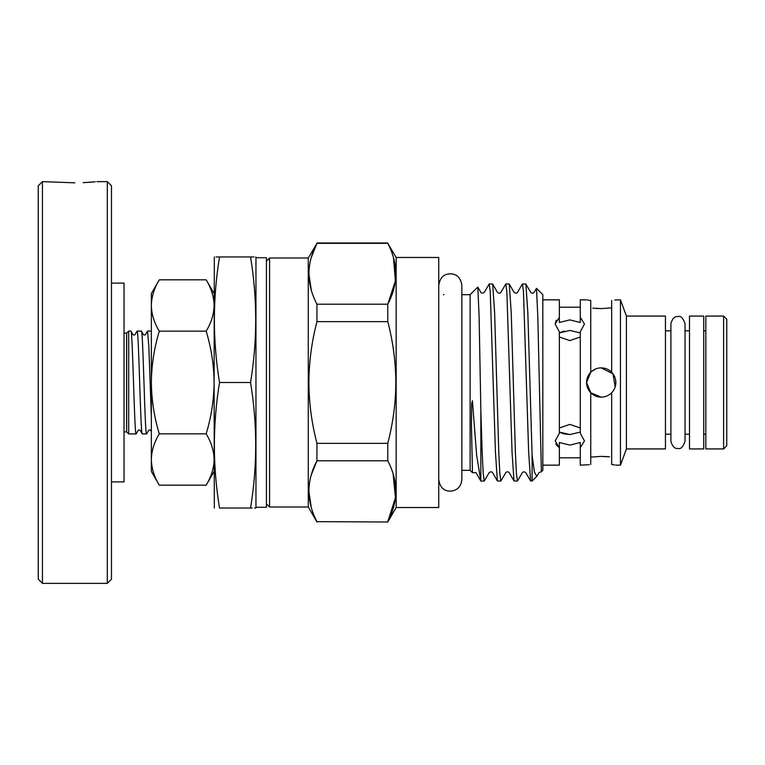 <?xml version="1.0" encoding="UTF-8"?>
<svg xmlns="http://www.w3.org/2000/svg" width="765" height="765" viewBox="0 0 765 765"><rect width="100%" height="100%" fill="white"/><g stroke="black" fill="none" stroke-linecap="round" stroke-linejoin="round"><path stroke-width="1.15" d="M703.733 316.069L703.733 448.931L689.504 448.931L689.504 316.069L703.733 316.069M107.301 583.37L107.301 181.63L111.48 185.819L111.48 579.182L107.301 583.37L42.438 583.37L38.25 579.182L38.25 185.819L42.438 181.63L42.438 583.37M111.48 283.107L124.035 283.107L124.035 481.893L111.48 481.893M83.175 182.663L95.223 181.802M94.937 181.831L90.586 182.213M90.232 182.242L83.328 182.653M74.865 182.835L42.438 181.63M107.301 181.63L96.839 181.63M124.035 333.119L126.655 333.119L128.692 331.082L130.892 331.082L133.167 334.927L134.793 334.927L137.059 331.082L141.353 331.082L143.629 334.927L145.254 334.927L147.521 331.082L151.346 331.082M124.035 431.881L126.655 431.881L128.692 433.918L128.692 331.082M128.692 433.918L136.122 433.918L138.398 430.073L140.024 430.073L142.29 433.918L146.584 433.918L148.859 430.073L150.485 430.073L151.346 431.565M130.892 331.082C132.641 327.908 134.382 437.092 136.122 433.918M142.29 433.918C140.54 437.092 138.8 327.908 137.059 331.082M141.353 331.082C143.103 327.908 144.843 437.092 146.584 433.918M151.346 416.562L148.831 346.143L147.521 331.082M396.155 257.48L438.737 257.48L438.737 507.52L396.155 507.52L396.155 257.48L387.788 243.356C398.422 263.743 398.422 284.025 387.788 304.202L316.94 304.202L316.94 321.654C311.728 341.563 309.041 361.845 308.878 382.5C309.022 402.983 311.709 423.265 316.94 443.346L316.94 460.798L387.788 460.798L387.788 443.346L316.94 443.346M393.468 257.556L395.381 280.937L387.788 304.202L387.788 321.654C393 341.563 395.687 361.845 395.849 382.5C395.706 402.983 393.019 423.265 387.788 443.346M266.421 261.142L269.567 258.006L269.567 506.994L308.276 506.994L308.276 258.006L316.94 243.356C306.306 263.533 306.306 283.815 316.94 304.202M311.259 290.002L308.878 273.774M311.24 257.604L316.94 243.356L387.788 243.356M586.564 299.851L580.281 299.851L580.281 322.486L569.82 319.894L559.358 322.486L559.358 317.265L555.17 324.054L559.358 331.761L559.358 433.239L555.17 440.946L559.358 447.735L556.691 445.354M559.358 332.909L569.82 330.451L580.281 332.909M559.358 336.983L569.82 340.607L580.281 336.983M556.27 444.742L555.811 443.872M559.444 432.139L563.403 433.745M564.245 433.956L569.82 434.549L559.358 432.091M542.825 465.149L559.358 465.149L559.358 442.514L569.82 445.106L580.281 442.514L580.281 447.735L584.47 440.946L580.281 433.239L580.281 331.761L584.47 324.054L580.281 317.265M580.281 428.018L569.82 424.393L559.358 428.018M590.676 300.482L587.644 300.033M590.743 300.492C585.206 299.67 585.206 299.67 590.743 300.492L590.743 372.249C588.017 375.108 586.621 378.532 586.564 382.5C586.621 386.468 588.017 389.892 590.743 392.751C593.63 395.61 597.121 397.083 601.204 397.15L590.857 392.856L586.564 382.5L590.8 372.201M598.297 308.553L595.581 308.4M592.894 308.142L601.204 308.611L611.665 307.874L601.204 308.611M590.743 457.126L601.204 456.389L590.743 457.126M590.743 464.508C585.206 465.34 585.206 465.34 590.743 464.508L590.743 392.751L587.472 387.578M580.281 447.735L580.281 465.149L589.213 464.718M598.842 368.041L601.204 367.85C597.121 367.917 593.63 369.38 590.743 372.249M591.192 371.819L595.543 368.998M555.17 324.054L556.27 320.267M564.36 331.025L559.521 332.813M438.737 285.364C440.439 274.788 446.664 273.975 450.298 273.803C454.094 273.918 460.339 275.142 461.85 285.364L461.85 294.668L470.121 294.668L470.121 470.332L472.474 472.684L471.45 425.942L471.651 403.863L472.407 400.717L476.643 455.261L480.841 481.022L484.245 481.051L483.212 473.554L482.17 452.182L480.841 410.222L480.841 481.022M542.825 299.851L559.358 299.851L559.358 317.265M615.576 379.67L615.854 382.5C615.796 378.532 614.4 375.118 611.665 372.249C608.797 369.39 605.306 367.927 601.204 367.85L613.042 373.875L615.146 387.004M614.773 300.033L620.453 299.851L620.453 465.149L626.42 448.931L665.445 448.931L665.445 316.069L626.42 316.069L626.42 448.931M611.665 300.492C617.202 299.66 617.202 299.66 611.665 300.492L611.665 372.249M705.827 316.069L705.827 448.931L723.614 448.931L723.614 316.069L705.827 316.069M723.614 316.069L726.75 319.206L726.75 445.794L723.614 448.931M480.841 410.222L479.1 316.002L477.809 287.085L470.121 294.668M530.614 480.956L525.785 472.598C524.245 471.623 523.117 471.623 522.409 472.598L517.465 481.051L516.423 473.554L515.39 452.182L511.24 312.818L509.27 284.045L514.099 292.402C515.667 293.377 516.796 293.377 517.484 292.402L522.419 283.949L523.461 291.446L528.653 452.182L530.614 480.956L532.105 481.051L532.105 455.127L527.84 312.818L525.88 284.045L522.419 283.949M477.809 287.085L480.889 292.402C481.501 293.406 482.619 293.406 484.264 292.402L489.208 283.949L490.241 291.446L495.433 452.182L497.393 480.956L500.855 481.051L499.822 473.554L498.78 452.182L494.63 312.818L492.67 284.045L489.208 283.949M492.67 284.045L497.499 292.402C498.943 293.444 500.071 293.444 500.874 292.402L505.818 283.949L506.851 291.446L512.043 452.182L514.004 480.956L517.465 481.051M509.27 284.045L505.818 283.949M497.393 480.956L492.564 472.598C491.952 471.594 490.824 471.594 489.189 472.598L484.245 481.051M514.004 480.956L509.174 472.598C508.017 471.546 506.889 471.546 505.799 472.598L500.855 481.051M525.88 284.045L530.709 292.402C532.172 293.416 533.291 293.416 534.085 292.402L536.495 288.338L542.825 294.668L542.825 470.332L541.381 471.776L539.019 472.598L536.762 476.394L534.41 472.024L532.105 455.127M536.495 288.338L537.805 316.481L541.381 471.776M214.114 293.578L206.177 279.818C211.264 288.195 213.904 296.753 214.114 305.484C213.904 314.243 211.255 322.801 206.177 331.159C211.264 347.999 213.913 365.115 214.114 382.5L214.324 508.046M218.694 256.954L219.526 256.954C212.67 256.954 212.67 256.954 219.526 256.954C212.66 298.809 212.66 340.655 219.526 382.5C212.66 424.346 212.66 466.191 219.526 508.046C212.67 508.046 212.67 508.046 219.526 508.046L250.547 508.046C257.413 466.191 257.413 424.346 250.547 382.5C257.413 340.655 257.413 298.809 250.547 256.954C257.413 256.954 257.413 256.954 250.547 256.954L254.066 256.954M255.959 507.262L266.421 507.262L266.421 257.738L255.959 257.738L255.959 507.262L255.749 508.046L254.554 508.046M250.547 508.046C257.413 508.046 257.413 508.046 250.547 508.046L252.154 508.046M214.324 256.954L214.114 382.5C213.884 400.105 211.236 417.212 206.177 433.841C211.264 442.227 213.904 450.776 214.114 459.516C213.904 468.266 211.255 476.825 206.177 485.182L159.283 485.182C154.195 476.805 151.547 468.247 151.346 459.516C151.556 450.757 154.205 442.199 159.283 433.841C154.224 417.212 151.575 400.105 151.346 382.5C151.547 365.115 154.186 347.999 159.283 331.159C154.195 322.773 151.547 314.224 151.346 305.484C151.556 296.734 154.205 288.175 159.283 279.818L206.177 279.818M206.177 433.841L159.283 433.841M206.177 331.159L159.283 331.159M159.283 279.818L151.346 293.578L151.346 471.422L159.283 485.182M217.929 256.954L216.007 256.954M219.526 256.954L250.547 256.954M219.526 382.5L250.547 382.5M316.94 321.654L387.788 321.654M387.788 522.007L316.94 521.644L387.788 522.007L396.155 507.52M393.114 473.812L395.457 497.776L387.788 521.644C398.422 501.467 398.422 481.185 387.788 460.798M311.259 507.444L308.878 491.226M311.24 475.046L316.94 460.798C306.306 480.975 306.306 501.257 316.94 521.644M609.523 456.858L601.204 456.389M601.204 397.15C605.287 397.083 608.777 395.61 611.665 392.751C614.4 389.892 615.796 386.468 615.854 382.5M604.111 456.447L606.836 456.6M480.716 480.831L475.954 472.598L472.474 472.684M611.665 392.751L611.665 464.508C617.202 465.33 617.202 465.33 611.665 464.508M611.742 464.518L614.764 464.967M580.281 432.091L569.82 434.549M126.655 333.119L126.655 431.881M677.972 448.414C674.778 448.931 672.416 446.578 670.905 441.348L670.905 323.652C672.416 318.422 674.778 316.069 677.972 316.586C680.716 315.62 683.078 317.972 685.029 323.652L685.029 441.348C683.078 447.028 680.716 449.38 677.972 448.414M689.504 330.815L685.029 330.815L685.029 323.652M470.121 470.332L461.85 470.332L461.85 479.636C461.171 486.664 457.317 490.518 450.298 491.197C446.435 490.977 440.382 490.059 438.737 479.636M461.85 479.636L461.85 285.364M269.567 258.006L308.276 258.006M626.42 316.069L620.453 299.851M665.445 330.815L670.905 330.815M703.733 330.815L705.827 330.815M214.114 471.422L206.177 485.182M255.959 257.738L255.749 256.954M316.94 242.993L387.788 242.993M559.358 457.824L580.281 457.824M536.762 476.394L532.105 481.051M665.445 434.185L670.905 434.185M685.029 434.185L689.504 434.185M703.733 434.185L705.827 434.185M615.854 465.149L620.453 465.149M559.358 307.176L580.281 307.176M266.421 503.858L269.567 506.994M308.276 506.994L316.94 522.007M443.968 294.668L443.404 294.64"/></g></svg>
